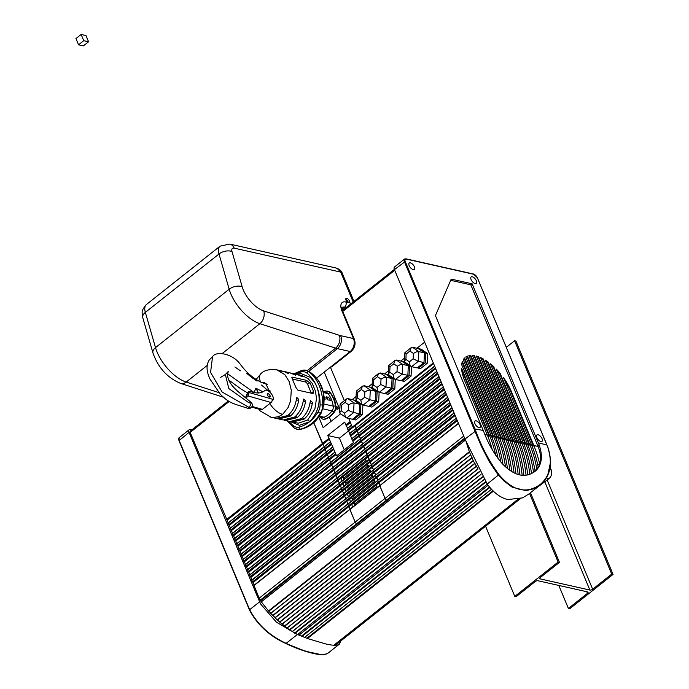 <?xml version="1.0" encoding="UTF-8"?>
<svg xmlns="http://www.w3.org/2000/svg" width="689" height="689" viewBox="0 0 689 689"><rect width="100%" height="100%" fill="white"/><g stroke="black" fill="none" stroke-linecap="round" stroke-linejoin="round"><path stroke-width="1.03" d="M334.423 400.292L335.81 403.306L335.388 403.642M335.285 403.186L335.81 403.306M335.913 406.631L337.326 406.949L338.084 408.758M339.143 407.922L337.033 409.593L335.922 406.923M335.629 399.482L334.561 400.318M334.019 399.198L335.138 398.311M354.318 505.769A1.886 1.43 102.7 0 1 355.102 503.676L376.935 486.374M349.995 495.374A1.886 1.43 102.7 0 1 350.779 493.281L372.603 475.978M343.501 479.785A1.886 1.43 102.7 0 1 344.285 477.684L366.117 460.39M347.833 490.172A1.886 1.43 102.7 0 1 348.617 488.079L370.441 470.785M345.671 484.978A1.886 1.43 102.7 0 1 346.446 482.886L368.279 465.583M352.157 500.567A1.886 1.43 102.7 0 1 352.94 498.474L374.764 481.18M455.162 415.476L376.754 477.615L376.134 477.012L377.856 480.285L376.754 477.615L373.576 480.138A1.886 1.43 102.7 0 1 373.808 480.164A1.886 1.43 102.7 0 1 374.661 482.739L351.123 501.385A1.886 1.43 102.7 0 1 350.89 501.359A1.886 1.43 102.7 0 1 350.046 498.793L346.86 501.308L347.962 503.978L346.86 501.308L250.891 577.373L252.002 580.035M448.677 399.887L370.269 462.026L369.648 461.415L371.371 464.696L370.269 462.026L367.082 464.55A1.886 1.43 102.7 0 1 367.323 464.575A1.886 1.43 102.7 0 1 368.167 467.151L344.638 485.797A1.886 1.43 102.7 0 1 344.397 485.771A1.886 1.43 102.7 0 1 343.553 483.196L340.375 485.719L341.477 488.389L340.375 485.719L244.406 561.776L245.508 564.446M450.839 405.08L372.43 467.228L371.81 466.617L373.533 469.889L372.43 467.228L369.252 469.743A1.886 1.43 102.7 0 1 369.485 469.769A1.886 1.43 102.7 0 1 370.329 472.344L346.8 490.999A1.886 1.43 102.7 0 1 346.558 490.973A1.886 1.43 102.7 0 1 345.714 488.398L342.536 490.921L343.639 493.582L342.536 490.921L246.567 566.978L247.67 569.639M446.506 394.685L368.107 456.833L367.487 456.221L369.209 459.494L368.107 456.833L364.92 459.348A1.886 1.43 102.7 0 1 365.161 459.374A1.886 1.43 102.7 0 1 366.005 461.949L342.467 480.603A1.886 1.43 102.7 0 1 342.235 480.577A1.886 1.43 102.7 0 1 341.391 478.002L338.204 480.526L339.315 483.187L338.204 480.526L242.244 556.583L243.346 559.253M453 410.282L374.592 472.421L373.972 471.81L375.694 475.091L374.592 472.421L371.414 474.945A1.886 1.43 102.7 0 1 371.647 474.971A1.886 1.43 102.7 0 1 372.491 477.537L348.961 496.192A1.886 1.43 102.7 0 1 348.72 496.166A1.886 1.43 102.7 0 1 347.876 493.591L344.698 496.114L345.8 498.784L344.698 496.114L248.729 572.171L249.831 574.841M457.324 420.669L378.916 482.817L378.304 482.205L380.027 485.478L378.916 482.817L375.738 485.34A1.886 1.43 102.7 0 1 375.979 485.366A1.886 1.43 102.7 0 1 376.823 487.933L353.285 506.587A1.886 1.43 102.7 0 1 353.052 506.561A1.886 1.43 102.7 0 1 352.208 503.986L349.022 506.51L350.124 509.171L349.022 506.51L253.061 582.567L254.163 585.237M329.325 417.086L331.099 421.349M340.59 413.822L323.15 427.645L318.74 417.06M324.218 372.077L339.832 409.576M358.159 433.751L351.691 438.824L353.491 442.493L336.594 455.885L327.757 435.526L339.419 438.144L344.267 449.805M348.643 430.84L339.419 438.144M355.989 428.558L349.53 433.622L351.89 438.66M351.528 425.182L347.359 428.429L349.728 433.467M327.757 435.526L344.655 422.133L347.566 428.265M334.759 452.294L328.291 457.367L330.66 462.405L329.557 459.735L233.588 535.792L234.691 538.462M437.859 373.903L359.451 436.042L358.831 435.431L360.554 438.712L359.451 436.042L352.949 441.193M334.975 451.984L328.498 457.203L327.396 454.542L328.472 457.134L232.529 533.269M332.598 447.101L326.13 452.165L327.396 454.542L231.426 530.599L232.503 533.2M332.813 446.791L326.328 452.01L325.225 449.34L326.31 451.941L230.367 528.067M330.436 441.899L323.968 446.972L325.225 449.34L229.265 525.406L230.341 527.998M330.642 441.589L324.166 446.808L323.063 444.147L324.149 446.748L228.205 522.873M328.946 438.385L322.443 443.535L313.762 422.667L323.063 444.147L227.103 520.204L228.18 522.805M344.336 400.619L330.419 367.168L344.336 400.619M373.576 480.138L350.046 498.793M367.082 464.55L343.553 483.196M369.252 469.743L345.714 488.398M364.92 459.348L341.391 478.002M371.414 474.945L347.876 493.591M375.738 485.34L352.208 503.986M434.613 366.109L356.204 428.248L355.145 425.707L356.23 428.317L349.702 433.398M434.699 366.315L356.024 428.472L356.669 430.237L356.015 428.679L349.521 433.829M435.689 368.701L357.29 430.849L358.392 433.51L356.669 430.237L357.29 430.849L350.787 435.999M436.86 371.517L358.185 433.674L358.831 435.431L358.185 433.872L351.683 439.022M360.321 438.953L330.453 462.56L332.821 467.598L331.719 464.937L235.75 540.994L236.852 543.655M439.022 376.711L360.347 438.867L360.993 440.633L360.347 439.074L330.453 462.767L331.099 464.326L331.719 464.937L440.021 379.096M439.849 378.683L360.993 440.633L362.715 443.905L361.303 440.934L235.44 540.684L235.75 540.994M362.483 444.147L332.623 467.762L334.983 472.8L333.881 470.131L237.912 546.188L239.014 548.857M441.193 381.904L362.517 444.069L363.155 445.826L362.509 444.267L332.615 467.96L333.881 470.131L442.183 384.298M442.011 383.876L363.155 445.826L364.877 449.099L363.465 446.127L237.912 546.188M364.645 449.349L334.785 472.955L337.145 477.994L336.043 475.324L240.082 551.389L241.184 554.051M443.354 387.106L364.679 449.262L365.325 451.019L364.67 449.461L334.776 473.154L335.422 474.721L336.043 475.324L444.345 389.492M444.172 389.078L365.325 451.019L367.039 454.301L365.626 451.329L239.772 551.079L240.082 551.389M366.806 454.542L336.947 478.157L338.204 480.526L242.244 556.583M445.516 392.299L366.841 454.456L367.487 456.221L366.832 454.662L336.938 478.355L337.903 480.216L446.334 394.272M368.968 459.735L339.109 483.351L340.375 485.719L244.406 561.776M447.678 397.501L369.003 459.658L369.648 461.415L369.003 459.856L339.1 483.549L340.065 485.418L448.505 399.474M371.138 464.937L341.27 488.544L342.536 490.921L342.226 490.611L246.257 566.668L246.567 566.978M449.839 402.695L371.164 464.851L371.81 466.617L371.164 465.058L341.27 488.751L341.916 490.31L450.666 404.667M373.3 470.131L343.432 493.746L344.698 496.114L248.729 572.171M452.01 407.897L373.335 470.053L373.972 471.81L373.326 470.251L343.432 493.944L344.078 495.503L344.388 495.813L452.828 409.869M375.462 475.332L345.602 498.939L346.86 501.308L250.891 577.373M454.172 413.09L375.496 475.246L376.134 477.012L375.488 475.453L345.594 499.146L346.24 500.705L454.99 415.062M377.624 480.526L347.764 504.141L349.022 506.51L348.712 506.2L253.061 582.567M456.333 418.283L377.658 480.448L378.304 482.205L377.65 480.646L347.756 504.339L348.712 506.2L457.151 420.256M379.785 485.719L349.926 509.335L355.154 522.116A1.886 0.904 51.6 0 0 356.601 523.778A1.886 0.904 51.6 0 1 355.154 522.116L259.193 598.173A1.886 0.904 51.6 0 0 260.64 599.843M458.495 423.485L379.82 485.642L385.048 498.423L379.811 485.84L349.917 509.533L355.154 522.116L385.048 498.423A1.886 0.904 51.6 0 0 386.495 500.085A1.886 0.904 -128.4 0 1 385.048 498.423L463.731 436.059M190.741 431.099A1.886 0.904 51.6 0 0 190.216 431.185A1.886 0.904 51.6 0 0 190.181 432.391L227.103 520.204M226.483 519.592L322.443 443.535L323.063 444.147L329.566 438.996M323.933 447.058L227.999 523.029L229.265 525.406M324.054 446.954L325.225 449.34L331.728 444.19M326.095 452.251L230.16 528.23L231.426 530.599M326.216 452.156L327.396 454.542L333.889 449.392M328.257 457.444L232.331 533.424L233.588 535.792M328.377 457.35L329.557 459.735L336.051 454.585M330.427 462.646L234.493 538.626L235.44 540.684M330.548 462.552L234.484 538.824M332.589 467.84L236.654 543.819L237.602 545.886M332.709 467.745L236.646 544.017M334.751 473.042L238.816 549.012L239.772 551.079M334.871 472.947L238.807 549.219M336.912 478.235L240.978 554.214L241.934 556.281M337.033 478.14L240.978 554.412M339.074 483.428L243.139 559.408L244.095 561.475M339.195 483.334L243.139 559.614M341.236 488.63L245.31 564.61L246.257 566.668M341.356 488.535L245.301 564.808M343.406 493.824L247.472 569.803L248.419 571.87M343.527 493.729L247.463 570.001M345.568 499.025L249.633 574.996L250.589 577.063M345.689 498.931L249.625 575.203M347.73 504.219L251.795 580.198L252.751 582.265M347.85 504.124L251.786 580.396M349.891 509.421L253.957 585.392L259.193 598.173M350.012 509.317L253.957 585.598M356.773 400.765L355.929 399.853L357.367 397.846L357.617 392.463L361.372 389.483L364.877 391.903L364.627 397.286L360.872 400.266L361.432 403.47L362.5 404.848L360.881 404.477L360.425 414.175L353.672 419.523L352.846 418.955M364.627 397.286L369.838 399.758L370.294 390.069L363.99 385.719L369.614 386.985L375.918 391.335L370.294 390.069L367.711 390.379L364.877 391.903M361.372 389.483L362.225 386.598L363.99 385.719M357.617 392.463L356.394 391.068L362.733 386.047M348.376 410.162L344.629 413.142L345.189 416.345L346.248 417.723L346.834 417.99L353.586 412.633L354.043 402.944L347.738 398.595L353.371 399.861L359.675 404.21L354.043 402.944L351.459 403.254L348.634 404.779L348.376 410.162L351.063 411.686L359.219 413.9L359.675 404.21M340.53 413.641L339.677 412.737L341.115 410.722L341.374 405.339L340.09 404.055L346.481 398.922L347.738 398.595M341.374 405.339L345.12 402.367L346.481 398.922M372.913 387.976L372.086 386.891L373.507 385.056L373.757 379.665L377.512 376.694L381.017 379.114L383.851 377.589L386.434 377.279L380.121 372.93L385.754 374.196L392.058 378.545L386.434 377.279L385.978 386.968L391.602 388.234L392.058 378.545M381.017 379.114L380.767 384.496L385.978 386.968L379.217 392.325L384.85 393.583L391.602 388.234M377.512 376.694L378.356 373.808L380.121 372.93M373.757 379.665L372.534 378.278L378.864 373.257M380.767 384.496L377.012 387.468L377.572 390.672L379.217 392.325M413.409 353.448L413.15 358.831L409.404 361.811L405.89 359.391L406.148 354.008L404.865 352.725L411.255 347.592L409.895 351.028L413.409 353.448L416.234 351.924L418.817 351.614L412.513 347.265L411.255 347.592M405.89 359.391L404.477 361.234L404.805 362.104L411.609 366.66L418.361 361.303L418.817 351.614L424.45 352.88L418.145 348.531L412.513 347.265M409.404 361.811L409.964 365.015L411.023 366.393M413.15 358.831L418.361 361.303L423.993 362.569L424.45 352.88M397.269 366.238L397.01 371.629L393.264 374.601L393.824 377.805L395.469 379.45L402.221 374.093L402.677 364.403L396.373 360.054L395.116 360.381L393.755 363.826L397.269 366.238L400.094 364.714L402.677 364.403L408.31 365.67L402.006 361.32L396.373 360.054M389.164 375.1L388.312 374.196L389.75 372.181L390.008 366.798L388.725 365.514L395.116 360.381M397.01 371.629L402.221 374.093L407.854 375.359L408.31 365.67M407.854 375.359L401.101 380.716L395.469 379.45M433.295 362.948L352.337 427.111L353.138 427.292L433.553 363.559M352.174 399.594L356.084 396.494M368.426 386.718L372.224 383.704M384.565 373.929L388.475 370.828M400.8 361.053L404.615 358.039M416.94 348.264L424.648 342.157M370.441 387.554L370.82 387.261L377.124 391.602L376.668 401.299L369.915 406.648L369.089 406.079M356.273 400.559L362.5 404.848L368.71 406.381L375.462 401.024L375.918 391.335M418.972 349.108L419.351 348.806L425.656 353.147L425.199 362.845L418.447 368.193L417.62 367.625M411.609 366.66L417.241 367.926L423.993 362.569M346.834 417.99L352.467 419.257L359.219 413.9M354.198 400.438L354.577 400.137L360.881 404.477M386.581 374.764L386.96 374.463L393.264 378.812L392.808 388.501L386.055 393.858L385.229 393.29M402.832 361.897L403.211 361.596L409.516 365.945L409.059 375.634L402.307 380.983L401.48 380.414M372.206 387.571L370.82 387.261M378.39 391.886L377.124 391.602M375.462 401.024L369.838 399.758L363.086 405.115M379.131 392.299L378.683 401.747L376.668 401.299M419.351 348.806L421.358 349.254L427.662 353.603L427.206 363.292L420.454 368.649L418.447 368.193M356.196 400.498L354.577 400.137M362.888 405.054L362.431 414.623L355.679 419.98L353.672 419.523M362.431 414.623L360.425 414.175M388.665 374.902L394.892 379.183L393.264 378.812M388.579 374.833L386.96 374.463M395.271 379.389L394.823 388.958L392.808 388.501M411.514 366.634L411.066 376.082L404.314 381.439L402.307 380.983M411.066 376.082L409.059 375.634M410.782 366.229L409.516 365.945M404.598 361.906L403.211 361.596M394.823 388.958L388.071 394.306L386.055 393.858M378.683 401.747L371.931 407.104L369.915 406.648M427.662 353.603L425.656 353.147M427.206 363.292L425.199 362.845M352.337 427.111L348.712 418.412M504.52 380.052A36.379 17.389 -128.4 0 1 508.646 386.985A36.379 17.389 -128.4 0 1 510.721 391.421L533.372 445.835L532.252 446.722M535 470.82L538.221 467.228A112.669 85.16 -77.3 0 0 531.555 444.982L503.53 377.675A36.379 17.389 -128.4 0 1 509.076 386.641A36.379 17.389 -128.4 0 1 511.152 391.076L533.803 445.49A112.669 85.16 102.7 0 1 539.625 463.749C541.098 458.461 540.598 452.699 538.1 446.455A36.508 17.449 51.6 0 0 537.997 446.214L470.828 284.833L450.701 280.311M471.19 279.794A4.091 1.955 51.6 0 0 476.245 283.36A4.091 1.955 51.6 0 0 476.22 280.518A4.091 1.955 51.6 0 0 471.164 276.952A4.091 1.955 51.6 0 0 471.19 279.794M477.641 426.982A4.091 1.955 51.6 0 0 480.095 427.421A4.091 1.955 51.6 0 0 480.112 424.682A4.091 1.955 51.6 0 0 477.46 421.461A4.091 1.955 51.6 0 0 475.005 421.013A4.091 1.955 51.6 0 0 474.988 423.752A4.091 1.955 51.6 0 0 477.641 426.982M536.679 437.084A4.091 1.955 51.6 0 0 539.186 440.624A4.091 1.955 51.6 0 0 542.01 441.348A4.091 1.955 51.6 0 0 542.252 439.203A4.091 1.955 51.6 0 0 539.754 435.663A4.091 1.955 51.6 0 0 536.929 434.931A4.091 1.955 51.6 0 0 536.679 437.084M411.686 268.856A4.091 1.955 51.6 0 0 414.33 269.442A4.091 1.955 51.6 0 0 411.893 263.611A4.091 1.955 51.6 0 0 409.249 263.026A4.091 1.955 51.6 0 0 411.686 268.856M547.833 447.394L547.729 447.109C552.759 463.025 550.433 475.324 540.744 484.022C526.947 494.366 513.021 491.231 498.957 474.626C489.423 461.656 481.689 447.092 475.754 430.926A113.297 85.634 -77.3 0 0 474.799 428.549L405.244 261.467A3.462 1.654 -128.4 0 1 406.269 259.098A0.629 0.474 102.7 0 0 405.985 258.84A0.629 0.474 102.7 0 1 405.985 258.84A0.629 0.474 102.7 0 0 405.623 258.926A4.091 1.955 51.6 0 0 404.486 259.098L394.521 266.996A4.091 1.955 51.6 0 0 394.22 267.401A4.091 1.955 51.6 0 0 394.444 269.614L463.998 436.697A98.191 74.214 102.7 0 1 464.946 439.065L487.218 484.022C493.358 492.454 500.18 497.63 507.681 499.568L522.538 497.88L528.79 494.039L540.658 484.617L543.819 481.422L547.772 474.997L550.477 462.44M483.239 430.444A113.297 85.634 102.7 0 1 484.195 432.813C488.604 444.474 494.676 454.8 502.393 463.775C514.399 476.125 525.38 478.588 535.327 471.181C541.726 465.376 543.035 456.712 539.28 445.197A113.297 85.634 -77.3 0 0 538.324 442.829L472.129 283.799L451.217 279.105L435.431 315.588L483.239 430.444L473.963 428.799A112.669 85.16 102.7 0 1 474.91 431.168L481.49 446.558L489.276 461.673L497.596 474.092L503.556 480.646L512.228 487.226L525.983 490.646L534.13 488.682L540.667 484.608A0.629 0.474 -129.9 0 0 540.744 484.022M534.897 471.534L535.086 471.336A112.669 85.16 -77.3 0 0 527.533 444.078L496.338 369.14A36.379 17.389 -128.4 0 1 500.102 373.283L529.781 444.586A112.669 85.16 102.7 0 1 536.912 469.304M537.808 465.187L539.625 463.749M470.828 284.833L472.129 283.799M498.104 458.633A112.669 85.16 -77.3 0 0 491.343 435.948L461.664 364.645A36.379 17.389 -128.4 0 1 462.405 361.51L493.6 436.447A112.669 85.16 102.7 0 1 500.886 462.104M515.863 473.722A112.669 85.16 -77.3 0 0 507.423 439.556L472.387 355.386A36.379 17.389 -128.4 0 1 474.532 355.636L509.679 440.064A112.669 85.16 102.7 0 1 518.145 474.532M474.532 355.636L474.101 355.98L509.249 440.409L508.129 441.296M519.919 474.979A112.669 85.16 -77.3 0 0 511.445 440.46L476.306 356.032A36.379 17.389 -128.4 0 1 478.657 356.799L513.701 440.969A112.669 85.16 102.7 0 1 522.15 475.315M527.765 474.971A112.669 85.16 -77.3 0 0 519.489 442.269L485.297 360.123A36.379 17.389 -128.4 0 1 488.131 362.035L521.737 442.777A112.669 85.16 102.7 0 1 529.884 474.342M488.131 362.035L487.691 362.371L521.306 443.122L520.195 444.009M531.52 473.653A112.669 85.16 -77.3 0 0 523.511 443.173L490.473 363.818A36.379 17.389 -128.4 0 1 493.651 366.548L525.759 443.682A112.669 85.16 102.7 0 1 533.544 472.508M462.147 362.285L493.16 436.792L492.049 437.679M502.953 464.36A112.669 85.16 -77.3 0 0 495.365 436.852L463.258 359.71A36.379 17.389 -128.4 0 1 464.584 357.996L497.613 437.351A112.669 85.16 102.7 0 1 505.493 466.823M507.431 468.511A112.669 85.16 -77.3 0 0 499.387 437.756L465.773 357.005A36.379 17.389 -128.4 0 1 467.443 356.11L501.635 438.256A112.669 85.16 102.7 0 1 509.851 470.354M523.89 475.401A112.669 85.16 -77.3 0 0 515.467 441.365L480.595 357.591A36.379 17.389 -128.4 0 1 483.178 358.883L517.723 441.873A112.669 85.16 102.7 0 1 526.077 475.264M483.178 358.883L482.739 359.227L517.284 442.217L516.173 443.105M467.443 356.11L467.013 356.454L501.204 438.6L500.093 439.487M511.712 471.586A112.669 85.16 -77.3 0 0 503.409 438.66L468.864 355.662A36.379 17.389 -128.4 0 1 470.785 355.386L505.657 439.16A112.669 85.16 102.7 0 1 514.046 472.895M478.657 356.799L478.226 357.135L513.262 441.313L512.151 442.2M470.785 355.386L470.354 355.731L505.226 439.504L504.107 440.392M500.102 373.283L499.671 373.627L529.35 444.93L528.23 445.817M493.651 366.548L493.221 366.892L525.328 444.026L524.217 444.913M533.372 445.835L531.753 445.473M529.35 444.93L527.731 444.569M525.328 444.026L523.709 443.664M461.708 369.984L489.138 435.887L488.027 436.774M489.138 435.887L487.528 435.526M521.306 443.122L519.687 442.76M493.16 436.792L491.541 436.43M517.284 442.217L515.673 441.856M464.188 358.426L497.182 437.696L496.071 438.583M497.182 437.696L495.563 437.334M513.262 441.313L511.651 440.951M501.204 438.6L499.585 438.238M509.249 440.409L507.629 440.047M465.798 357.057A36.379 17.389 -128.4 0 1 467.013 356.454M496.915 370.544A36.379 17.389 -128.4 0 1 499.671 373.627M490.912 364.877A36.379 17.389 -128.4 0 1 493.221 366.892M485.642 360.967A36.379 17.389 -128.4 0 1 487.691 362.371M480.879 358.271A36.379 17.389 -128.4 0 1 482.739 359.227M476.521 356.566A36.379 17.389 -128.4 0 1 478.226 357.135M472.551 355.774A36.379 17.389 -128.4 0 1 474.101 355.98M468.959 355.903A36.379 17.389 -128.4 0 1 470.354 355.731M505.226 439.504L503.607 439.143M492.239 449.624A112.669 85.16 -77.3 0 0 487.321 435.043L464.67 380.629A36.379 17.389 -128.4 0 1 461.552 368.236L489.578 435.543A112.669 85.16 102.7 0 1 495.727 455.265M260.847 599.955L260.606 600.851L261.303 601.85L268.598 611.04L469.407 451.889L466.642 443.397M275.032 617.766L473.257 460.665L275.083 617.878L282.102 624.165L477.985 468.916L473.257 460.812L469.407 451.889M270.656 613.313L470.587 454.852L270.665 613.305L275.178 617.654M282.257 624.045L287.055 628.127L480.991 474.411L287.055 628.127M287.218 627.998L289.664 630.108L482.61 477.184M282.102 624.165L477.985 468.908M272.784 615.553L471.87 457.78M268.598 611.04L270.811 613.184L470.811 454.645M268.805 611.022L469.64 451.855M340.599 641.123L339.599 643.965C337.679 645.688 333.011 645.662 325.578 643.896L307.828 638.643L297.39 634.474L276.453 622.193L260.898 604.356L259.641 601.79A98.191 74.214 102.7 0 1 258.633 599.464L189.079 432.382A4.091 1.955 -128.4 0 1 188.855 430.16A4.091 1.955 -128.4 0 1 189.156 429.764A4.091 1.955 -128.4 0 1 190.293 429.591L191.8 429.927M297.39 634.474L285.909 643.543C306.174 653.275 322.314 655.764 324.881 654.438L328.128 653.077L326.078 654.102L320.282 654.455L306.734 651.518L296.236 647.832L286.159 643.371C269.58 635.706 257.419 624.484 249.668 609.687L249.642 610.135C257.35 624.811 269.425 635.938 285.875 643.5L306.304 651.57L319.722 654.472L322.771 654.55M339.599 643.965L328.128 653.077M348.315 302.635A2.678 1.275 51.6 0 0 345.783 299.439M351.588 303.281L349.142 302.729A2.678 1.275 51.6 0 0 349.366 302.617A2.678 1.275 51.6 0 0 349.108 300.309A2.678 1.275 51.6 0 0 346.782 298.311A2.678 1.275 51.6 0 0 346.042 298.423A2.678 1.275 51.6 0 0 346.085 300.344A2.678 1.275 51.6 0 0 347.988 302.471L345.878 301.997A13.22 6.322 51.6 0 0 341.977 311.006L353.44 338.549L340.65 335.672A9.439 7.14 102.7 0 1 337.395 348.625L308.793 371.293M349.142 302.729L347.988 302.471M330.686 366.953A3.772 1.809 51.6 0 0 331.736 366.789L351.235 351.338A3.772 1.809 -128.4 0 1 350.184 351.502L316.604 378.115M340.65 335.672A22.031 10.533 51.6 0 1 339.393 335.328L263.654 310.885A22.031 10.533 51.6 0 1 242.166 286.77L232.004 251.545A6.296 3.006 51.6 0 1 234.174 248.143L340.719 272.103L337.248 268.443L335.638 267.892C339.272 269.003 341.451 270.743 342.2 273.111L353.965 301.394M535.499 488.725L549.047 478.545A6.296 4.754 -77.3 0 0 551.217 469.915L550.158 467.375M320.041 416.871A30.118 22.763 -77.3 0 0 320.618 417.62A6.606 4.995 -77.3 0 0 322.753 419.084A6.606 4.995 -77.3 0 0 322.943 419.136A6.606 4.995 -77.3 0 0 325.303 418.938A22.341 16.889 -77.3 0 0 329.902 416.259A22.341 16.889 -77.3 0 0 333.898 412.125A6.606 4.995 -77.3 0 0 335.276 409.163A6.606 4.995 -77.3 0 0 335.431 405.881A30.118 22.763 -77.3 0 0 333.45 398.69A30.118 22.763 -77.3 0 0 329.979 392.678A6.606 4.995 -77.3 0 0 327.843 391.188A6.606 4.995 -77.3 0 0 327.637 391.137A6.606 4.995 -77.3 0 0 325.286 391.335A22.341 16.889 -77.3 0 0 323.951 391.92M300.99 429.204A0.947 0.517 -101.8 0 1 300.86 429.264C309.559 427.266 316.303 421.935 321.074 413.271L323.486 405.141L320.79 413.348L315.364 420.901L312.177 423.821L303.823 428.412L299.508 429.436L297.105 429.256M309.507 425.699L315.7 420.703L321.014 413.322M327.835 391.188A6.606 4.995 102.7 0 1 328.042 391.223A6.606 4.995 102.7 0 1 328.248 391.283A6.606 4.995 102.7 0 1 330.384 392.764A30.118 22.763 102.7 0 1 333.855 398.785A30.118 22.763 102.7 0 1 335.836 405.967A6.606 4.995 102.7 0 1 335.681 409.249A6.606 4.995 102.7 0 1 334.294 412.211A22.341 16.889 102.7 0 1 330.307 416.354A22.341 16.889 102.7 0 1 325.699 419.024A6.606 4.995 102.7 0 1 323.339 419.222A6.606 4.995 102.7 0 1 323.15 419.179A6.606 4.995 102.7 0 1 323.141 419.17M323.27 391.765L326.285 392.446A5.038 3.807 102.7 0 1 326.448 392.489A5.038 3.807 102.7 0 1 328.076 393.617A28.542 21.574 102.7 0 1 331.357 399.319A28.542 21.574 102.7 0 1 333.243 406.131A5.038 3.807 102.7 0 1 333.123 408.629A5.038 3.807 102.7 0 1 332.064 410.885A20.773 15.701 102.7 0 1 328.36 414.735A20.773 15.701 102.7 0 1 324.08 417.224A5.038 3.807 102.7 0 1 322.28 417.37A5.038 3.807 102.7 0 1 322.133 417.336M306.484 380.431L310.205 383.23M311.316 393.186A2.515 1.206 -128.4 0 0 311.307 393.178L307.63 384.341L309.886 382.55L313.564 391.386L313.176 393.273L312.41 393.436L297.932 390.181L295.874 387.407L292.196 378.58L291.895 377.236L292.524 377.184L307.001 380.44L305.158 381.895L292.498 379.053M276.289 418.43L287.804 415.51C292.317 411.678 295.159 406.45 296.33 399.818L296.838 397.51L298.699 399.353L298.604 400.326C297.605 406.975 294.858 412.229 290.345 416.078L278.683 418.972L277.495 418.645M283.119 419.971L294.634 417.052C299.147 413.211 301.989 407.983 303.169 401.351L303.677 399.043L305.537 400.895L305.434 401.859C304.443 408.517 301.687 413.762 297.183 417.62L285.522 420.505L284.333 420.187M289.957 421.504L301.472 418.585C305.985 414.752 308.827 409.524 310.007 402.893L310.506 400.585L312.375 402.428L312.272 403.401C311.282 410.05 308.526 415.303 304.013 419.153L292.351 422.047L291.171 421.72M297.011 374.446L300.645 375.471L302.264 376.728M300.206 375.841A2.205 1.43 111.9 0 0 300.585 375.531A2.205 1.43 111.9 0 0 300.645 375.471C303.005 376.995 302.247 376.823 298.38 374.962L295.779 374.11M290.181 372.904L294.436 374.239M294.444 374.248L295.426 375.186M293.368 374.308A2.205 1.43 111.9 0 0 293.747 373.998A2.205 1.43 111.9 0 0 293.807 373.929C296.175 375.453 295.417 375.29 291.542 373.421L288.941 372.577M283.343 371.371L286.977 372.396L288.588 373.653M286.538 372.775A2.205 1.43 111.9 0 0 286.917 372.456A2.205 1.43 111.9 0 0 286.977 372.396C289.337 373.92 288.579 373.748 284.703 371.888L279.493 370.725M307.63 384.341A2.515 1.206 51.6 0 0 305.158 381.895M323.994 396.364L325.234 399.129L324.131 399.086M327.912 399.939L326.104 396.89L328.627 397.269L330.462 400.3L327.912 399.939M323.649 405.459L324.088 400.421L323.365 392.523L319.885 383.153M309.792 371.948L309.619 371.827C320.557 379.803 325.174 390.904 323.486 405.141L322.753 404.977A44.062 33.305 -77.3 0 0 308.887 371.664A12.591 9.517 -77.3 0 0 305.925 370.243A12.591 9.517 -77.3 0 0 302.514 370.286A1.886 1.163 76.5 0 0 302.17 370.286A1.886 1.163 76.5 0 0 301.412 371.853A10.697 8.087 102.7 0 1 306.82 373.025A42.167 31.875 102.7 0 1 316.682 386.408L314.615 382.412L310.231 377.314L301.041 373.593L296.287 374.23M306.097 370.286L308.887 371.664A1.886 1.163 -52 0 0 306.82 373.025M298.182 374.652L301.92 375.488L308.129 378.649L312.238 383.42L315.545 391.343L316.466 398.647L314.882 409.059L307.664 419.98A1.886 0.904 -128.4 0 1 309.516 421.806C319.153 411.591 321.539 399.792 316.682 386.408A42.167 31.875 102.7 0 1 320.092 404.908A10.697 8.087 102.7 0 1 318.103 411.944A35.88 27.121 102.7 0 1 309.516 421.806A35.88 27.121 102.7 0 1 299.017 427.068A1.886 1.163 76.5 0 0 300.326 429.178A37.766 28.542 -77.3 0 0 311.376 423.64A37.766 28.542 -77.3 0 0 320.402 413.262A12.591 9.517 -77.3 0 0 322.753 404.977L320.092 404.908M254.095 392.549L255.886 388.208L262.922 391.843L255.886 388.208L257.781 391.783L257.023 392.945L257.781 391.783L258.564 393.023L255.886 388.208L254.095 392.549M254.077 392.541L227.654 373.834L254.077 392.541M220.678 377.322L225.363 374.523L228.817 388.562L249.142 402.936L251.278 402.531L249.401 407.621L222.142 392.032L210.567 372.413L212.556 356.704C215.674 350.925 231.676 353.138 239.755 363.516C247.351 374.049 256.067 380.871 265.911 383.98L269.804 392.084L261.519 385.056M268.856 396.804L270.131 395.787A2.05 0.982 51.6 0 0 268.159 393.738A2.05 0.982 51.6 0 0 267.453 395.03A2.05 0.982 51.6 0 0 268.719 396.7A2.05 0.982 51.6 0 0 270.062 397.01A2.05 0.982 51.6 0 0 270.131 395.787A2.05 0.982 51.6 0 0 268.865 394.117A2.05 0.982 51.6 0 0 267.521 393.807A2.05 0.982 51.6 0 0 267.453 395.03A2.05 0.982 51.6 0 0 269.425 397.079A2.05 0.982 51.6 0 0 270.131 395.787L268.856 396.804M249.401 407.621A3.462 1.654 51.6 0 0 251.02 407.724A3.462 3.462 0 0 0 251.287 402.531L249.401 407.621A3.462 1.654 51.6 0 0 251.02 407.724A3.462 3.462 0 0 1 247.506 408.198L249.401 407.621L222.142 392.032L210.567 372.413L212.556 356.704L209.37 359.839C206.08 364.894 206.321 371.362 210.076 379.226L220.334 394.306C229.558 403.194 231.366 402.996 247.506 408.198L249.401 407.621M248.462 392.394A2.515 1.206 51.6 0 0 247.506 393.729L246.292 395.012A6.296 3.066 -20.8 0 1 245.568 397.165A6.296 3.066 -20.8 0 0 246.292 395.012L246.877 396.554A6.296 3.066 -20.8 0 1 246.636 397.966A6.296 3.066 -20.8 0 0 246.877 396.554L247.747 395.865A2.515 1.843 -74.1 0 0 248.841 392.997L246.292 395.012L246.877 396.554L247.747 395.865A2.515 1.843 -74.1 0 0 248.841 392.997L247.506 393.729A2.515 1.206 51.6 0 1 247.678 392.48L248.979 391.447A2.515 1.206 51.6 0 0 248.746 392.454L273.533 399.508A2.515 1.206 51.6 0 0 273.507 398.13L272.922 396.588A6.296 3.006 51.6 0 0 268.951 391.378A6.296 3.006 51.6 0 0 264.809 390.542A37.766 18.052 -128.4 0 1 264.369 390.913A37.766 18.052 -128.4 0 1 252.596 392.17L249.762 391.361A2.515 1.206 51.6 0 0 248.979 391.447M248.841 392.997L248.746 392.454L273.533 399.508L272.164 399.637A2.515 1.843 105.9 0 1 271.07 402.514L247.747 395.865L271.07 402.514L262.406 409.378L271.07 402.514A2.515 1.843 105.9 0 0 272.164 399.637L273.533 399.508A2.515 1.206 51.6 0 0 273.507 398.13L272.922 396.588A6.296 3.006 51.6 0 0 269.029 391.43A6.296 3.006 51.6 0 0 264.886 390.474A6.296 3.006 51.6 0 0 264.809 390.542A37.766 18.052 -128.4 0 1 252.596 392.17L249.762 391.361A2.515 1.206 51.6 0 0 248.746 392.454L248.841 392.997M263.896 391.257L264.809 390.542L263.896 391.257M251.64 407.096L260.942 409.748A2.515 1.843 105.9 0 0 262.406 409.378L252.036 406.424L262.406 409.378A2.515 1.843 105.9 0 1 260.141 409.171M273.533 399.508L272.577 399.758M273.412 399.637L272.138 400.645A2.515 1.206 51.6 0 0 272.379 399.913M569.725 608.757L568.391 608.456L587.459 593.341A2.093 0.939 157.4 0 0 588.053 592.239A2.093 0.939 157.4 0 0 587.562 591.894L537.971 580.749A2.093 0.939 157.4 0 0 535.189 581.585L516.121 596.7L514.786 596.398L558.107 562.06L559.451 562.362L540.383 577.468A2.093 0.939 157.4 0 0 539.788 578.579A2.093 0.939 157.4 0 0 540.279 578.915L589.87 590.068A2.093 0.939 157.4 0 0 592.652 589.224L611.72 574.118L613.055 574.411L569.725 608.757M558.805 585.435L568.391 608.456M485.573 526.224L514.786 596.398M529.548 493.436L558.107 562.06M530.461 492.713L559.451 562.362M613.055 574.411L515.923 341.072L514.588 340.771L611.72 574.118M514.588 340.771L506.32 347.316M85.97 35.535L88.562 41.771L83.739 40.685L81.147 34.45L85.97 35.535M81.147 34.45L75.945 38.567L78.537 44.811L83.369 45.896L88.562 41.771M78.537 44.811L83.739 40.685M373.085 480.526L374.652 480.879M350.994 498.035L352.94 498.474M366.6 464.937L368.159 465.282M346.662 487.64L348.617 488.079M364.438 459.735L365.997 460.088M348.832 492.842L350.779 493.281M375.255 485.719L376.814 486.072M438.936 376.495L234.673 538.393M335.741 454.284L233.278 535.491M335.44 453.973L232.968 535.189M334.785 452.415L232.322 533.63M333.579 449.082L231.116 530.297M333.269 448.78L230.806 529.987M332.623 447.221L230.16 528.429M331.418 443.888L228.955 525.096M331.108 443.578L228.645 524.794M330.462 442.019L227.999 523.235M329.256 438.686L226.793 519.902M350.064 421.651L345.844 424.992M344.5 482.446L346.446 482.886M368.761 470.131L370.329 470.484M342.338 477.253L344.285 477.684M370.923 475.324L372.491 475.677M353.156 503.237L355.102 503.676M456.247 418.077L374.661 482.739M344.638 485.797L245.491 564.377M449.753 402.479L368.167 467.151M451.915 407.681L370.329 472.344M342.467 480.603L243.32 559.184M447.592 397.286L366.005 461.949M454.077 412.875L372.491 477.537M353.285 506.587L254.138 585.168M458.409 423.27L376.823 487.933M350.236 422.064L346.154 425.294M350.408 422.478L346.464 425.604M351.485 425.079L347.54 428.205M351.571 425.285L347.359 428.627M352.225 426.844L348.005 430.186M352.527 427.154L348.315 430.496M353.069 427.283L348.625 430.797M435.345 367.874L350.167 435.388M435.517 368.288L350.477 435.689M436.774 371.302L351.872 438.592M437.515 373.076L352.329 440.581M437.687 373.49L352.639 440.891M439.677 378.27L235.13 540.383M441.098 381.697L236.835 543.595M441.838 383.463L237.3 545.576M443.268 386.891L238.997 548.788M444 388.665L239.462 550.778M445.43 392.093L241.159 553.982M446.162 393.858L241.624 555.971M448.332 399.06L243.785 561.173M450.494 404.254L245.947 566.367M346.8 490.999L247.652 569.579M452.656 409.455L248.109 571.56M348.961 496.192L249.814 574.772M454.818 414.649L250.279 576.762M351.123 501.385L251.976 579.966M456.979 419.842L252.441 581.955M379.906 485.624L458.452 423.373M377.744 480.431L456.29 418.18M375.583 475.238L454.129 412.987M373.421 470.036L451.958 407.785M371.259 464.842L449.796 402.591M369.089 459.641L447.635 397.389M366.927 454.447L445.473 392.196M364.765 449.254L443.311 387.003M362.603 444.052L441.149 381.801M360.442 438.859L438.979 376.607M358.271 433.657L436.817 371.405M356.11 428.463L434.656 366.212M342.786 311.437L394.719 270.277M229.239 401.429L190.181 432.391M360.872 400.266L357.367 397.846M344.629 413.142L341.115 410.722M345.12 402.367L348.634 404.779M377.012 387.468L373.507 385.056M406.148 354.008L409.895 351.028M393.264 374.601L389.75 372.181M390.008 366.798L393.755 363.826M394.444 269.614L405.244 261.467M406.269 259.098L473.817 274.291A0.629 0.474 102.7 0 0 473.532 274.024A0.629 0.474 102.7 0 1 473.524 274.024L405.976 258.831L404.486 259.098A4.091 1.955 51.6 0 0 404.185 259.503A4.091 1.955 51.6 0 0 404.409 261.717L473.963 428.799M487.218 484.022L498.957 474.626M477.374 277.813L546.765 444.732A113.297 85.634 102.7 0 1 547.729 447.109M546.885 445.008L538.324 442.829M464.946 439.065L475.754 430.926M473.524 274.024L477.365 277.745L547.876 447.213C552.974 463.292 550.571 475.754 540.667 484.608M473.817 274.291A3.462 1.654 -128.4 0 1 477.219 277.65M537.997 446.214L539.28 445.197M511.445 440.46L509.679 440.064M523.511 443.173L521.737 442.777M495.365 436.852L493.6 436.447M519.489 442.269L517.723 441.873M503.409 438.66L501.635 438.256M515.467 441.365L513.701 440.969M507.423 439.556L505.657 439.16M531.555 444.982L529.781 444.586M527.533 444.078L525.759 443.682M511.152 391.076L510.721 391.421M538.1 446.455L533.803 445.49M487.321 435.043L484.858 434.483M491.343 435.948L489.578 435.543M499.387 437.756L497.613 437.351M307.492 638.522L493.419 491.162M334.432 645.24L518.567 499.301M336.413 644.267L519.756 498.957M268.469 610.954L469.304 451.786M272.672 615.475L471.758 457.685M272.956 615.501L472.068 457.694M277.202 619.885L474.635 463.413M277.452 619.859L474.919 463.352M281.982 624.113L477.873 468.856M286.943 628.092L480.939 474.333M291.99 631.744L484.074 479.51M304.538 637.42L491.533 489.216M298.905 635.137L488.113 485.185M298.957 635.163L488.139 485.22L298.974 635.163M301.377 636.171L489.586 487.002M301.567 636.248L489.698 487.14M297.553 634.552L487.312 484.152M301.782 636.335L489.827 487.295M294.97 633.372L485.823 482.111M301.971 636.412L489.948 487.433M294.797 633.294L485.719 481.973M294.634 633.217L485.633 481.844M294.496 633.113L485.538 481.706M306.838 638.29L492.997 490.749M292.093 631.753L484.109 479.57L292.084 631.77M307.036 638.359L493.117 490.869M307.294 638.453L493.29 491.042M289.569 629.979L482.533 477.046M289.595 629.815L482.472 476.943M289.501 629.686L482.386 476.805M284.643 626.292L479.553 471.819M284.566 626.172L479.484 471.689M284.626 626.034L479.449 471.629M284.548 625.913L479.38 471.5M282.309 624.079L478.045 468.951M279.76 622.201L476.34 466.393M279.691 622.081L476.332 466.238M279.794 621.978L476.487 466.083M279.734 621.857L476.478 465.928M277.581 619.919L475.04 463.421M277.331 619.945L474.747 463.482M275.083 617.878L473.257 460.812M275.126 617.585L473.455 460.398M273.102 615.57L472.189 457.78M270.691 613.408L470.57 454.99M268.934 611.109L469.743 451.958M261.303 601.85L465.351 440.125M260.606 600.851L464.894 438.936M336.999 643.974L520.143 498.827L336.93 644.034M336.542 644.327L520.109 498.836M335.405 645.025L519.661 498.982L335.405 645.016M334.656 645.249L518.912 499.206M333.864 645.214L517.689 499.525L333.872 645.214M258.633 599.464L260.571 599.895M259.641 601.79L249.668 609.687A112.669 85.16 102.7 0 1 248.669 607.362L179.114 440.28A4.091 1.955 -128.4 0 1 178.89 438.058A4.091 1.955 -128.4 0 1 179.192 437.661L189.156 429.764M189.079 432.382L178.976 440.659M248.669 607.362L248.634 607.793A113.297 85.634 -77.3 0 0 249.521 609.86M179.192 437.661L178.942 440.607L249.496 610.032C257.264 624.811 269.399 635.981 285.909 643.543L285.875 643.5M178.795 439.194A3.462 1.654 51.6 0 0 178.976 440.426M342.192 273.12L340.719 272.103L353.173 302.023M346.214 307.544L344.569 307.173A9.439 4.513 51.6 0 0 342.08 307.475M342.106 309.128L344.569 307.173A3.772 2.851 -77.3 0 0 345.878 301.997M341.977 311.006A3.772 1.688 157.4 0 1 342.864 311.617L354.327 339.16A3.772 1.688 157.4 0 0 353.44 338.549A9.439 7.14 -77.3 0 1 350.184 351.502L337.395 348.625A31.47 15.046 -128.4 0 1 335.595 348.126L259.865 323.684A31.47 15.046 -128.4 0 1 229.17 289.234L218.999 254.008L145.345 312.384L155.516 347.609A9.439 5.4 163.9 0 0 152.941 352.914C158.1 367.625 167.324 377.787 180.604 383.403L223.253 397.165M232.004 251.545A9.439 5.4 163.9 0 0 218.999 254.008A15.735 7.519 -128.4 0 1 220.058 246.154L146.404 304.529A15.735 7.519 51.6 0 0 145.345 312.384A9.439 5.4 163.9 0 0 142.778 317.689C142.106 311.523 140.728 311.394 146.404 304.529M242.166 286.77A9.439 5.4 163.9 0 0 229.17 289.234L155.516 347.609A31.47 15.046 -128.4 0 0 186.211 382.059L218.783 392.575M263.654 310.885A9.439 6.744 107.9 0 1 259.865 323.684L222.426 353.362M207.182 365.446L186.211 382.059A9.439 6.744 107.9 0 1 180.604 383.403M339.393 335.328A9.439 6.744 107.9 0 1 335.595 348.126L307.242 370.604M234.174 248.143A9.439 7.14 -77.3 0 0 229.747 244.078L335.655 267.9M546.308 477.925L549.047 478.545M549.701 469.571L551.217 469.915M294.048 373.722L302.17 370.286L305.925 370.243L309.723 371.862C320.781 379.923 325.441 391.102 323.692 405.39L321.074 413.271L320.402 413.262A1.886 0.508 31.4 0 1 318.103 411.944M334.294 412.211L332.064 410.885L322.9 408.827M320.618 417.62L320.566 416.991M319.36 416.156L324.08 417.224L325.699 419.024M330.384 392.764L328.076 393.617L323.451 392.575M323.882 404.03L333.243 406.131L335.836 405.967M324.803 392.11L325.286 391.335M270.079 417.009L272.913 417.534L278.545 416.707L282.645 414.347L288.157 407.475L290.612 400.783L291.283 390.172L289.147 381.542L284.824 374.652L276.857 369.855C269.795 368.968 264.55 370.148 261.148 373.404A15.106 7.226 51.6 0 0 260.485 382.059M302.35 417.844A2.205 1.051 -128.4 0 1 303.694 418.757L292.007 421.797M309.998 402.927L312.272 403.401M295.521 416.302A2.205 1.051 -128.4 0 1 296.856 417.215L285.168 420.264M303.16 401.386L305.434 401.859M288.682 414.769A2.205 1.051 -128.4 0 1 290.017 415.682L278.33 418.723M296.33 399.853L298.604 400.326M307.664 419.98L298.397 423.192L292.351 422.047M291.8 377.761L292.524 377.184M311.307 393.178L313.564 391.386M325.931 397.364L326.62 396.821M326.577 398.897L328.627 397.269M300.86 429.264A0.947 0.517 -101.8 0 1 300.714 429.264L300.326 429.178A12.591 9.517 -77.3 0 1 296.916 429.213A12.591 9.517 -77.3 0 1 293.962 427.8A1.886 1.163 128 0 1 293.652 427.662L297.286 429.299L300.86 429.264M290.129 421.539L299.388 425.328L309.516 421.806M299.017 427.068A10.697 8.087 102.7 0 1 293.609 425.897A42.167 31.875 102.7 0 1 288.915 421.272M295.581 374.067A35.88 27.121 102.7 0 1 301.412 371.853M293.609 425.897A1.886 1.163 128 0 0 293.652 427.662L287.27 420.901M269.787 403.53A15.106 7.226 51.6 0 0 282.645 414.347M261.734 382.576L264.266 382.524L267.28 384.608M269.942 390.499L270.166 392.429M586.778 591.722L587.459 593.341M539.892 577.993L540.279 578.915M544.835 481.878L589.87 590.068M547.187 480.018L592.652 589.224M334.794 452.217L232.331 533.424M332.632 447.015L230.16 528.23M330.462 441.821L227.999 523.029M351.511 425.139L347.359 428.429M434.638 366.169L349.53 433.622M436.8 371.362L351.691 438.824M438.962 376.564L234.493 538.626M441.132 381.758L236.654 543.819M443.294 386.96L238.816 549.012M445.456 392.153L240.978 554.214M447.617 397.346L243.139 559.408M449.779 402.548L245.31 564.61M451.941 407.742L247.472 569.803M454.111 412.944L249.633 574.996M456.273 418.137L251.795 580.198M458.435 423.339L253.957 585.392M342.45 310.524L394.358 269.382M228.369 400.938L190.216 431.185M388.312 374.196L388.725 365.514M404.452 361.398L404.865 352.725M372.069 387.063L372.473 378.39M378.64 392.058L372.413 387.769M339.677 412.737L340.09 404.055M346.248 417.723L340.03 413.434M355.929 399.853L356.334 391.18M304.59 637.446L491.567 489.259M260.442 599.998L464.601 438.187M229.747 244.078L220.058 246.154M142.778 317.689L152.941 352.914M342.864 311.617L341.951 307.57M351.235 351.338C354.861 347.962 355.886 343.897 354.327 339.16M276.9 369.864L282.154 371.044M295.831 374.118L291.344 373.111M288.992 372.585L284.505 371.578M290.009 421.513L285.522 420.505M283.17 419.98L278.683 418.972M276.332 418.438L271.078 417.258M322.28 417.37L319.033 416.647M261.148 373.404L255.972 379.648M258.711 409.111L260.339 411.023L271.121 417.276M225.363 374.523L228.3 371.457C226.061 377.486 229.644 384.462 239.049 392.394L251.287 402.531M240.392 370.803L234.897 366.97L240.392 370.803M252.338 377.925L257.204 380.905C257.471 381.637 253.94 379.105 246.628 373.3L252.338 377.925M264.886 390.474L263.861 391.283M247.463 392.808L241.236 389.139L228.636 379.966"/></g></svg>
